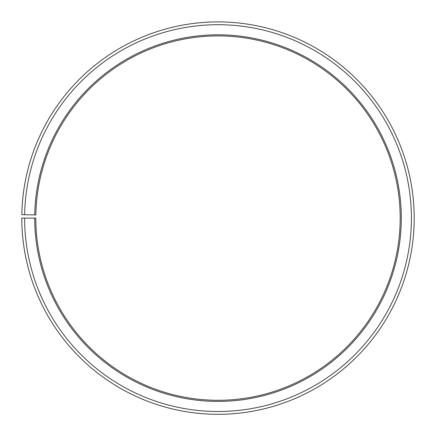 <?xml version="1.0" encoding="UTF-8"?>
<svg xmlns="http://www.w3.org/2000/svg" width="436" height="436" viewBox="0 0 436 436"><rect width="100%" height="100%" fill="white"/><g stroke="black" fill="none" stroke-linecap="round" stroke-linejoin="round"><path stroke-width="0.65" d="M400.188 218.109A182.188 182.188 0 0 0 219.591 35.926A182.188 182.188 0 0 0 35.845 214.926L34.722 214.91A183.305 183.305 0 0 1 219.602 34.809A183.305 183.305 0 0 1 401.305 218.109A183.305 183.305 0 0 1 218 401.414A183.305 183.305 0 0 1 34.695 218.109L35.812 218.109A182.188 182.188 0 0 0 218 400.292A182.188 182.188 0 0 0 400.188 218.109M24.634 214.73L21.827 214.681A196.2 196.2 0 0 1 219.711 21.914A196.2 196.2 0 0 1 414.2 218.109A196.2 196.2 0 0 1 218 414.309A196.2 196.2 0 0 1 21.8 218.109L24.601 218.109A193.399 193.399 0 0 0 218 411.502A193.399 193.399 0 0 0 411.399 218.109A193.399 193.399 0 0 0 219.69 24.716A193.399 193.399 0 0 0 24.634 214.73L34.722 214.91M24.601 218.109L34.695 218.109"/></g></svg>
